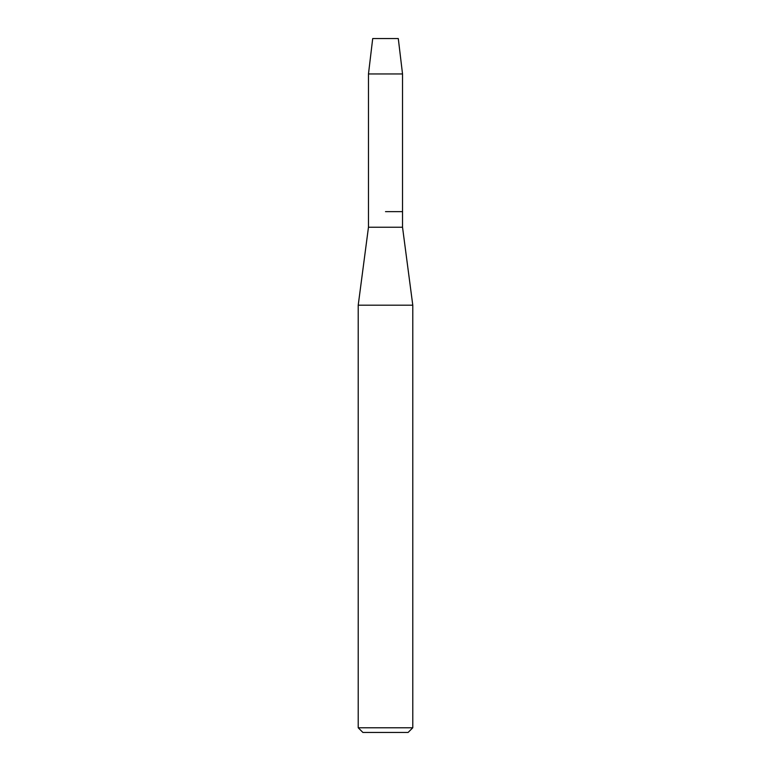 <?xml version="1.0" encoding="UTF-8"?>
<svg xmlns="http://www.w3.org/2000/svg" width="771" height="771" viewBox="0 0 771 771"><rect width="100%" height="100%" fill="white"/><g stroke="black" fill="none" stroke-linecap="round" stroke-linejoin="round"><path stroke-width="1.16" d="M398.289 38.55L372.711 38.55L398.289 38.55L402.529 73.949L402.529 227.233L412.784 305.191L412.784 727.776L358.216 727.776L362.89 732.45L408.11 732.45L412.784 727.776M372.711 38.55L368.471 73.949L368.471 227.233L402.529 227.233M385.5 211.639L402.529 211.639L385.5 211.639M368.471 227.233L358.216 305.191L412.784 305.191M368.471 73.949L402.529 73.949M358.216 305.191L358.216 727.776"/></g></svg>
